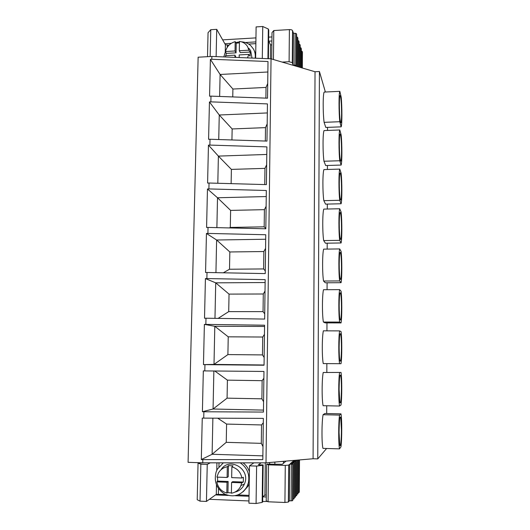 <?xml version="1.0" encoding="UTF-8"?>
<svg xmlns="http://www.w3.org/2000/svg" width="530" height="530" viewBox="0 0 530 530"><rect width="100%" height="100%" fill="white"/><g stroke="black" fill="none" stroke-linecap="round" stroke-linejoin="round"><path stroke-width="0.79" d="M325.387 92.015L319.424 71.517L317.755 458.9L313.078 458.755L266 462.836L202.738 462.829L188.084 462.339L198.14 57.207L211.881 56.438L211.815 59.267L268.001 61.52L267.524 98.189L210.986 96.129L210.854 101.866L267.451 103.9L266.968 141.093L210.012 139.257L209.887 145.081L266.888 146.883L266.398 184.619L209.032 183.022L208.899 188.925L266.325 190.495L265.828 228.781L208.032 227.423L207.899 233.419L265.749 234.744L265.245 273.593L207.018 272.486L206.879 278.568L265.166 279.641L264.649 319.067L205.991 318.219L205.852 324.393L264.569 325.208L264.053 365.223L204.944 364.64L204.805 370.907L263.966 371.45L263.443 412.068L203.884 411.764L203.739 418.124L263.357 418.395L262.82 459.629L202.811 459.603L202.738 462.829M326.606 448.486L317.755 458.9M327.54 127.379L327.533 130.44M327.434 165.486L327.421 169.474M327.321 204.083L327.301 209.025M327.202 243.177L327.189 249.093M327.089 282.775L327.07 289.691M326.97 322.896L326.95 330.839M326.851 363.626L326.831 372.252M326.732 405.768L326.705 413.546M341.168 126.842L325.798 127.445L324.102 122.344C322.83 112.724 322.902 93.379 324.208 92.068L339.823 91.339L341.188 97.089C342.148 106.795 342.142 124.795 341.168 126.842L339.796 121.715L324.102 122.344M341.141 165.055L325.678 165.539L323.962 161.246C322.684 152.163 322.757 132.56 324.075 130.572L339.79 129.969L341.161 134.925C342.135 144.133 342.128 162.359 341.141 165.055L339.763 160.742L323.962 161.246M341.115 203.765L325.552 204.123L323.83 200.658C322.538 192.118 322.611 172.257 323.936 169.58L339.757 169.103L341.134 173.244C342.115 181.949 342.108 200.4 341.115 203.765L339.73 200.28L323.83 200.658M341.088 242.972L325.427 243.197L323.684 240.58C322.386 232.617 322.465 212.477 323.797 209.098L339.723 208.754L341.108 212.06C342.095 220.242 342.089 238.924 341.088 242.972L339.69 240.342L323.684 240.58M341.062 282.689L325.301 282.788L323.545 281.039C322.233 273.652 322.313 253.241 323.658 249.14L339.684 248.928L341.088 251.372C342.075 259.018 342.069 277.939 341.062 282.689L339.657 280.94L323.545 281.039M341.042 322.929L325.175 322.889L323.399 322.035C322.074 315.251 322.16 294.561 323.519 289.711L339.65 289.638L341.062 291.202C342.055 298.297 342.049 317.457 341.042 322.929L339.624 322.074L323.399 322.035M323.26 363.587C321.922 357.412 322.002 336.437 323.373 330.826L339.611 330.892L341.035 331.555C342.035 338.08 342.029 357.485 341.015 363.699L323.26 363.587M323.108 405.695C321.763 400.157 321.842 378.884 323.227 372.491L341.009 372.438C342.022 378.38 342.016 398.037 340.989 405.006L339.551 406.026L323.108 405.695M322.962 448.38C321.604 443.491 321.683 421.92 323.081 414.718L324.883 413.506L340.982 413.864C342.002 419.21 341.996 439.125 340.956 446.869L339.511 448.864L322.962 448.38M319.424 71.517L315.032 71.742L313.078 458.755M315.032 71.742L271.049 58.83L266 462.836M271.049 58.83L211.881 56.438M211.815 59.267L210.41 59.347L209.569 96.195L210.986 96.129M203.739 418.124L202.255 418.091L201.307 459.55L202.811 459.603M204.805 370.907L203.328 370.887L202.4 411.731L203.884 411.764M205.852 324.393L204.381 324.386L203.467 364.62L204.944 364.64M206.879 278.568L205.421 278.581L204.52 318.219L205.991 318.219M207.899 233.419L206.448 233.445L205.56 272.5L207.018 272.486M208.899 188.925L207.462 188.965L206.587 227.45L208.032 227.423M209.887 145.081L208.456 145.134L207.594 183.062L209.032 183.022M210.854 101.866L209.443 101.932L208.588 139.31L210.012 139.257M269.651 462.524L269.631 463.876M267.478 501.459L262.668 501.512M274.871 462.067L274.845 464.055M339.823 91.339C338.783 92.644 338.763 112.049 339.796 121.715M339.372 104.741C339.445 113.281 339.829 119.17 340.525 122.41C341.174 123.888 341.525 120.946 341.592 113.579C341.519 105.106 341.134 99.223 340.432 95.937C339.796 94.459 339.438 97.394 339.372 104.741M339.79 129.969C338.743 131.95 338.723 151.613 339.763 160.742M339.333 143.822C339.399 151.997 339.757 157.642 340.426 160.756C341.115 162.339 341.499 159.212 341.565 151.361C341.512 143.246 341.141 137.614 340.472 134.461C339.796 132.871 339.419 135.991 339.333 143.822M339.757 169.103C338.703 171.78 338.677 191.708 339.73 200.28M339.299 183.426C339.346 191.244 339.69 196.643 340.32 199.631C341.055 201.32 341.466 197.981 341.545 189.627C341.499 181.863 341.154 176.47 340.512 173.442C339.796 171.746 339.392 175.072 339.299 183.426M339.723 208.754C338.663 212.139 338.637 232.345 339.69 240.342M339.26 223.554C339.306 231.027 339.624 236.194 340.22 239.056C340.995 240.832 341.426 237.268 341.525 228.377C341.479 220.95 341.161 215.79 340.551 212.901C339.796 211.112 339.366 214.657 339.26 223.554M339.684 248.928C338.617 253.042 338.59 273.526 339.657 280.94M339.22 264.212C339.26 271.36 339.558 276.302 340.121 279.038C340.929 280.88 341.393 277.077 341.499 267.63C341.466 260.522 341.161 255.593 340.591 252.83C339.803 250.962 339.339 254.758 339.22 264.212M339.65 289.638C338.571 294.501 338.551 315.264 339.624 322.074M339.18 305.426C339.213 312.256 339.492 316.98 340.015 319.597C340.869 321.491 341.353 317.424 341.479 307.393C341.446 300.589 341.168 295.879 340.631 293.249C339.803 291.315 339.319 295.376 339.18 305.426M339.611 330.892C338.531 336.523 338.504 357.578 339.584 363.772M339.14 347.19C339.167 353.729 339.425 358.247 339.922 360.744C340.803 362.659 341.313 358.3 341.452 347.673C341.433 341.161 341.168 336.656 340.671 334.152C339.803 332.177 339.299 336.53 339.14 347.19M323.227 372.491L341.009 372.438M339.578 372.709C338.485 379.129 338.458 400.475 339.551 406.026M339.101 389.53L339.823 402.489C340.744 404.403 341.274 399.733 341.433 388.483C341.413 382.249 341.168 377.936 340.697 375.551C339.809 373.57 339.273 378.228 339.101 389.53M323.081 414.718L339.538 415.089L340.982 413.864M339.538 415.089C338.438 422.324 338.412 443.968 339.511 448.864M339.061 432.447L339.73 444.856C340.479 448.658 341.433 439.794 341.406 429.837L340.73 417.461C339.809 415.493 339.253 420.489 339.061 432.447M271.863 44.838L270.565 44.917L270.393 58.803M271.91 40.976L268.922 41.154M255.891 41.91L245.363 42.526M231.219 43.354L224.833 43.725M271.963 36.941L268.677 37.133M255.95 37.888L222.653 39.863M266.285 495.166L264.894 495.113L265.298 462.836M266.265 496.968L262.959 496.835M249.034 496.272L235.154 495.716M228.152 495.431L215.538 494.921M248.961 500.949L209.396 499.306M232.756 96.924L232.902 89.033L266.027 87.43L265.888 98.129M219.639 96.447L220.102 74.465L232.902 89.033M267.716 83.429L266.027 87.43M210.41 59.347L220.102 74.465L267.862 71.994M231.941 139.966L232.147 128.949L265.497 127.624L265.318 141.04M218.738 139.542L219.254 115.003L232.147 128.949M267.193 123.828L265.497 127.624M209.443 101.932L219.254 115.003L267.332 112.943M231.12 183.638L231.385 169.401L264.954 168.368L264.742 184.573M217.817 183.267L218.386 156.098L231.385 169.401M266.656 164.777L264.954 168.368M208.456 145.134L218.386 156.098L266.789 154.455M230.616 210.403L264.404 209.661L264.178 226.827L230.292 227.443L230.616 210.403L217.512 197.763L266.245 196.55M266.12 206.289L264.404 209.661M229.344 227.927L230.292 227.443M216.883 227.635L217.512 197.763L207.462 188.965M265.828 228.503L264.178 226.827M229.834 251.969L263.854 251.531L263.622 268.929L229.503 269.24L229.834 251.969L216.618 240.004L265.689 239.242M265.57 248.378L263.854 251.531M223.302 272.798L229.503 269.24M215.935 272.652L216.618 240.004L206.448 233.445M265.278 270.903L263.622 268.929M229.04 294.11L263.284 293.984L263.052 311.627L228.708 311.62L229.04 294.11L215.717 282.841L265.126 282.536M265.013 291.056L263.284 293.984M218.115 318.391L228.708 311.62M214.975 318.351L215.717 282.841L205.421 278.581M264.715 313.892L263.052 311.627M228.231 336.828L262.714 337.027L262.476 354.915L227.9 354.583L228.231 336.828L214.802 326.281L264.556 326.453M264.45 334.337L262.714 337.027M264.053 364.998L214.001 364.408L227.9 354.583M203.467 364.62L214.001 364.408L214.802 326.281L204.381 324.386M264.152 357.498L262.476 354.915M227.416 380.149L262.138 380.679L261.893 398.818L227.078 398.156L227.416 380.149L214.782 371M263.88 378.228L262.138 380.679M263.47 410.101L213.067 409.014L227.078 398.156M202.4 411.731L213.067 409.014L213.862 370.987M263.576 401.714L261.893 398.818M226.588 424.079L261.548 424.947L261.303 443.345L226.244 442.338L226.588 424.079L217.691 418.183M263.304 422.741L261.548 424.947M262.873 455.866L212.113 454.27L226.244 442.338M201.307 459.55L212.113 454.27L212.874 418.163M262.993 446.571L261.303 443.345M301.325 50.999L302.166 51.364L302.438 52.318M296.065 65.322L296.33 33.556L293.441 33.251L293.163 65.044L296.065 65.322L296.383 66.27M296.33 33.556L296.634 34.629M296.628 36.881L297.549 37.279L297.847 38.326M299.026 44.103L299.907 44.48L300.199 45.474M300.185 47.587L301.053 47.958L301.331 48.932M297.84 40.532L298.741 40.916L299.039 41.943M228.933 45.202L225.402 44.732L216.724 29.342L210.761 29.707L208.058 32.694L207.502 56.684M210.761 29.707L210.152 56.538M216.724 29.342L216.127 56.611M255.864 43.639L248.676 44.056M268.399 58.724L268.77 30.117L268.319 29.011L262.748 26.5L256.116 26.911L255.645 58.207M262.748 26.5L262.304 58.479M268.319 29.011L267.935 58.704M270.565 45.043L268.637 40.459M293.441 33.251L292.56 30.634C292.149 29.918 291.096 29.574 289.393 29.601L273.785 30.548L272.016 32.602L271.685 59.015M273.785 30.548L273.434 59.532M289.393 29.601L289.095 61.725L282.179 62.096M289.095 61.725L292.275 62.666L292.56 30.634M293.163 65.044L292.275 62.666M298.059 492.695L299.271 492.098M292.467 500.737L292.772 464.147L289.671 464.207L289.347 500.837L292.467 500.737L292.812 500.24M292.772 464.147L293.123 463.816L290.367 463.571L291.063 462.942L291.056 463.598M291.063 462.942L294.123 462.882L294.468 462.564L291.745 462.326L292.421 461.709L292.414 462.345M292.832 499.187L294.17 498.531M295.508 495.861L296.462 495.702L296.734 460.444L293.746 460.504L293.739 461.126M296.462 495.702L296.78 495.239M296.734 460.444L296.78 495.298M296.8 494.258L298.046 493.655M292.421 461.709L295.442 461.65L295.773 461.339L293.083 461.1L293.746 460.504M294.183 497.504L295.495 496.868M210.244 462.829L207.243 464.419L200.857 464.2L198.054 463.134L203.547 462.829M198.054 463.134L197.206 499.71L200.015 501.155L200.857 464.2M207.243 464.419L206.442 501.42L200.015 501.155M225.389 494.43L216.293 494.384L206.442 501.42M249.047 495.378L237.957 494.934M249.491 465.843L248.928 503.202L256.083 503.5L256.606 466.082L249.491 465.843L253.89 462.836M261.131 462.836L258.362 464.823L263.138 464.923L262.635 465.3L262.151 502.413L256.083 503.5M262.635 465.3L256.606 466.082M263.138 464.923L262.661 501.903L262.151 502.413M264.894 494.967L262.721 497.067M289.671 464.207L288.691 465.101L285.279 465.406L268.531 464.85L266.669 464.114L282.271 464.3L286.014 461.1M266.669 464.114L266.212 500.79L268.087 501.784L268.531 464.85M285.279 465.406L284.928 502.48L268.087 501.784M284.928 502.48L288.366 502.042L288.691 465.101M289.347 500.837L288.366 502.042M255.175 58.187C255.586 54.901 255.016 51.867 253.479 49.071L250.816 45.686C248.219 43.334 245.105 42.049 241.468 41.83M239.461 41.857L235.81 42.552M225.674 50.88L223.806 56.922M255.712 53.821L254.738 51.682M252.015 58.061L250.67 50.714L248.756 48.21M235.207 41.658C230.06 43.142 226.833 46.428 225.522 51.523L235.035 50.979L235.207 41.658L236.228 43.182L239.441 42.857M248.868 50.198L247.662 46.779C246.185 44.242 244.012 42.559 241.13 41.731L239.467 41.406L239.302 50.741L248.868 50.198L250.206 52.046L250.14 56.213L248.802 54.385L239.229 54.921L239.182 57.538M247.523 57.876L248.802 54.385M234.916 57.366L234.956 55.16L225.442 55.69L225.74 57.002M225.965 55.663L226.191 53.397L236.049 52.841L236.228 43.182M225.522 51.523L226.191 53.397M235.963 57.412L234.956 55.16M239.302 50.741L240.289 52.602L250.206 52.046M235.035 50.979L236.049 52.841M249.219 483.625L248.1 486.116L243.23 491.681M240.236 462.836C247.212 467.652 249.922 474.343 248.378 482.909L246.695 487.249C241.17 495.431 233.902 497.736 224.879 494.179C216.637 488.965 213.722 481.538 216.141 471.899L217.36 469.149L223.342 462.836M243.058 462.836C246.066 465.108 248.179 468.083 249.398 471.753M234.923 492.112C238.765 491.197 241.706 488.971 243.734 485.427L244.39 484.069C251.273 469.275 229.331 456.105 220.957 469.825M216.83 481.889C217.996 487.726 221.328 491.442 226.814 493.039L227.012 482.274L228.152 481.485L217.598 481.094L216.83 481.889L227.012 482.274M241.832 482.83L240.415 486.798C238.341 490.382 235.333 492.522 231.391 493.225L231.583 482.446L241.832 482.83L243.31 482.055L243.389 477.265L241.912 478.007L231.67 477.636L231.862 466.91L232.975 465.777L228.443 465.618L227.304 466.751C223.382 467.467 220.4 469.6 218.347 473.158L216.922 477.099L227.105 477.47L227.304 466.751M241.912 478.007C240.7 472.157 237.347 468.454 231.862 466.91M217.572 477.119L217.598 481.094M226.814 493.039L227.946 492.635L231.398 492.926M231.583 482.446L232.69 481.657L243.31 482.055M227.105 477.47L228.238 476.715L228.443 465.618M227.946 492.635L228.152 481.485M302.047 67.933L302.166 51.364M302.445 52.198L302.325 68.012L302.451 52.225M295.077 33.151L294.812 64.951M296.634 34.496L296.376 66.177M297.317 66.541L297.549 37.279M297.853 38.2L297.621 66.634L297.86 38.226M299.735 67.25L299.907 44.48M300.199 45.355L300.033 67.337L300.205 45.381M300.907 67.595L301.053 47.958M301.331 48.813L301.192 67.681L301.338 48.84M298.542 66.899L298.741 40.916M299.039 41.817L298.84 66.992L299.046 41.843M225.402 44.732L225.257 51.702M227.284 47.256L227.324 45.295M298.966 492.542L299.205 459.954M299.503 459.927L299.271 492.151L299.51 459.927M291.427 464.267L291.116 500.91M292.825 500.287L293.123 463.816L292.812 500.307M292.798 463.001L292.792 463.69M293.832 499.015L294.123 462.882M294.455 462.571L294.17 498.598M295.442 460.557L295.435 461.206M297.727 494.099L297.986 460.06M298.291 460.033L298.046 493.708L298.297 460.033M294.137 461.762L294.13 462.432M295.164 497.339L295.442 461.65M295.502 496.915L295.773 461.339L295.488 496.928M216.929 462.829L216.783 470.309M216.485 484.91L216.293 494.384M218.38 494.152L218.486 488.607M218.923 466.784L219.003 462.829M283.471 461.325L283.451 463.293M339.856 95.963L340.432 95.937M339.856 134.481L340.472 134.461M339.863 173.462L340.512 173.442M339.869 212.914L340.551 212.901M339.876 252.843L340.591 252.83M339.896 293.249L340.631 293.249M339.916 334.145L340.671 334.152M339.935 375.538L340.697 375.551M339.962 417.441L340.73 417.461M296.383 66.204L296.648 34.523M294.176 498.578L294.468 462.564M296.787 495.285L297.058 460.146M248.378 482.909L249.246 482.227M241.024 485.52L244.39 484.069"/></g></svg>
